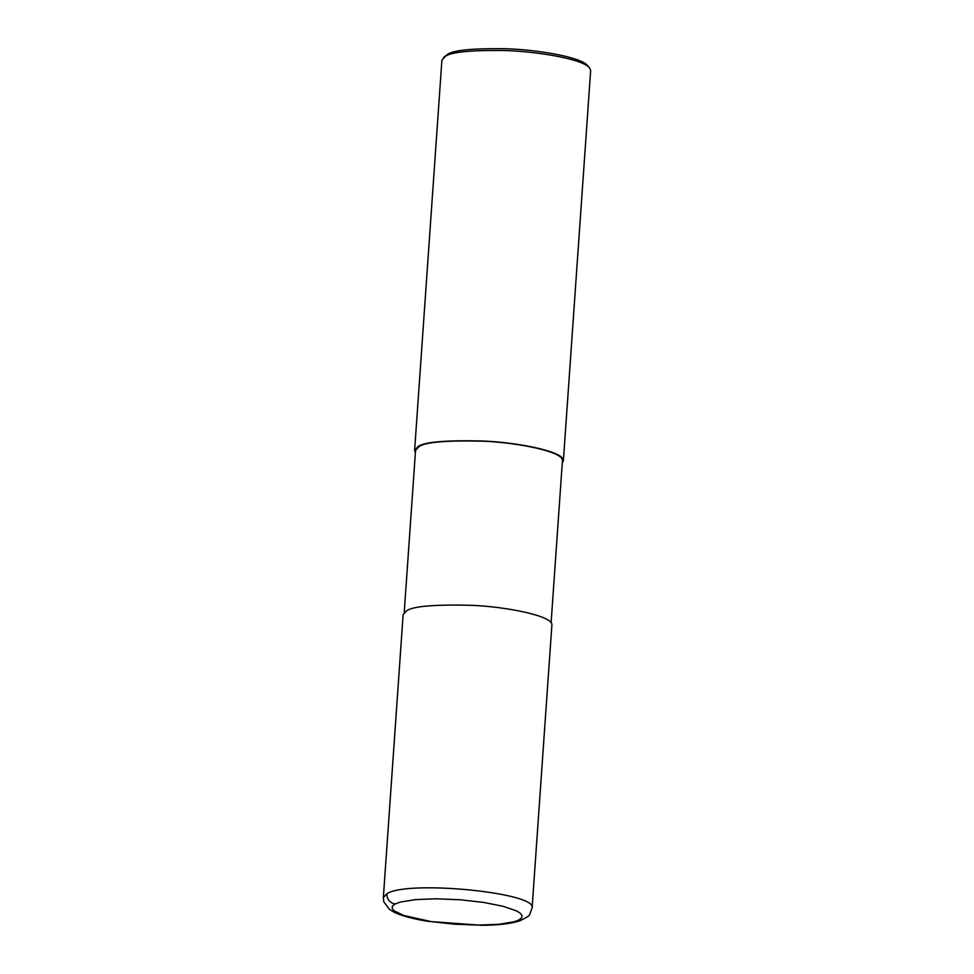 <?xml version="1.0" encoding="UTF-8"?>
<svg xmlns="http://www.w3.org/2000/svg" width="974" height="974" viewBox="0 0 974 974"><rect width="100%" height="100%" fill="white"/><g stroke="black" fill="none" stroke-linecap="round" stroke-linejoin="round"><path stroke-width="1.46" d="M395.042 904.018L392.485 906.076L392.12 908.328L393.934 910.714L403.857 915.511L431.421 921.635L454.663 924.192L478.234 925.117L498.98 924.277L514.089 921.781L518.874 920.016L521.577 917.971L522.088 915.73L520.408 913.356L516.585 910.934L503.095 906.283L483.445 902.387L460.264 899.781L436.656 898.795L415.776 899.586L400.448 902.021L395.042 904.018C389.697 902.788 386.958 899.367 386.824 893.755L383.342 897.626L383.817 901.839L389.588 909.509L394.847 912.577C402.968 916.254 414.303 919.2 428.889 921.441L481.716 925.3C498.043 925.215 510.717 923.729 519.739 920.856C526.691 917.545 530.026 915.377 529.746 914.33L532.096 908.024C537.843 892.671 407.315 879.863 386.824 893.755M532.096 908.024L551.881 625.064C553.317 615.933 505.847 606.546 470.625 605.28C434.209 604.428 412.866 606.266 406.608 610.795L403.126 614.667L383.342 897.626M551.101 622.776L562.436 460.69C563.861 451.68 516.987 442.403 482.203 441.161C446.238 440.321 425.163 442.135 418.978 446.603L415.545 450.426L404.21 612.5M562.29 462.918L563.374 460.763C564.81 451.632 517.34 442.233 482.118 440.978C445.69 440.126 424.36 441.965 418.102 446.494L414.62 450.353L415.399 452.642M563.374 460.763L590.658 70.542L589.44 67.717C581.88 58.744 535.858 51.269 503.838 50.514C470.734 50.149 451.254 52.072 445.386 56.273L441.904 60.145L414.62 450.353M589.44 67.717L587.322 65.355C579.993 56.675 535.408 49.431 504.386 48.7C472.317 48.347 453.446 50.21 447.76 54.276L443.499 57.503M418.978 446.603L418.102 446.494"/></g></svg>
